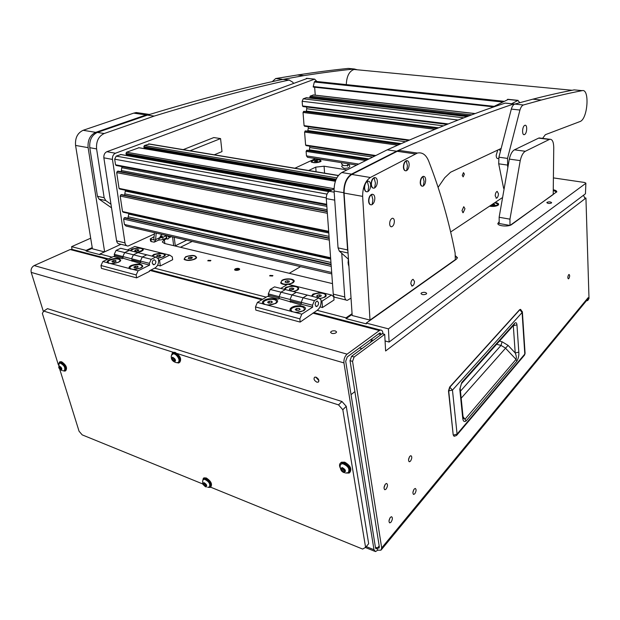 <?xml version="1.0" encoding="UTF-8"?>
<svg xmlns="http://www.w3.org/2000/svg" width="620" height="620" viewBox="0 0 620 620"><rect width="100%" height="100%" fill="white"/><g stroke="black" fill="none" stroke-linecap="round" stroke-linejoin="round"><path stroke-width="0.93" d="M568.811 278.597C569.834 276.59 569.919 275.218 569.059 274.466L568.656 274.738C567.633 276.745 567.556 278.117 568.416 278.868L568.811 278.597M315.983 377.154L314.65 377.185C313.387 378.882 314.131 380.548 316.867 382.176L318.207 382.145C319.463 380.44 318.719 378.774 315.983 377.154M315.696 377.084L318.913 380.618M335.358 330.933C332.738 330.584 331.134 331.065 330.545 332.374L331.793 333.389C334.42 333.738 336.024 333.258 336.613 331.956L335.358 330.933M334.56 333.413L332.793 333.552M32.178 267.259L33.341 266.073M412.92 492.381L413.796 489.668M414.811 493.76C416.346 491.102 416.485 489.327 415.229 488.444L414.199 489.103C412.657 491.761 412.517 493.536 413.772 494.427L414.811 493.76M388.996 520.885L390.065 517.785M391.05 522.141C392.654 519.405 392.801 517.591 391.499 516.692L390.344 517.413C388.74 520.141 388.593 521.962 389.887 522.869L391.05 522.141M408.526 459.854L409.479 456.793M410.486 461.133C412.083 458.405 412.199 456.591 410.851 455.685L409.851 456.297C408.255 459.025 408.131 460.846 409.479 461.761L410.486 461.133M384.012 487.87L385.16 484.437M386.136 489.033C387.802 486.227 387.934 484.36 386.524 483.437L385.408 484.119C383.741 486.917 383.602 488.785 385.005 489.722L386.136 489.033M381.292 334.382L380.099 332.948L379.525 333.204L347.262 356.895L345.704 361.266L375.511 547.894L376.255 548.824L377.355 548.134L377.688 550.204L375.48 551.591L373.984 549.723L343.953 362.909L31.217 272.389L43.416 311.628M373.302 340.272L371.365 339.745L371.442 341.116M107.531 259.315L70.176 249.535L34.193 265.569L347.076 354.152L379.378 330.545L312.868 313.115M31.217 272.389C30.651 269.375 31.643 267.104 34.193 265.569M347.076 354.152C344.728 356.329 343.689 359.244 343.953 362.909M375.425 547.359L378.998 548.126L379.347 546.995L350.029 360.662L351.579 356.291L382.23 333.684L384.718 334.343L354.113 357.012L352.563 361.39L381.68 547.933L588.109 297.693L587.241 299.793L381.494 549.56M377.688 550.204L380.982 550.18L381.68 547.933M584.986 197.896L585.939 198.051L589 298.445L587.993 300.188M585.939 198.051L385.617 350.982L384.718 334.343M586.38 300.832L587.729 300.506L588.109 297.693M583.521 195.23L585.048 198.726M372.783 340.132L370.605 341.736L371.124 341.876M370.605 341.736L370.628 342.24M70.176 249.535L72.943 249.62M382.966 333.878L382.943 333.444C382.734 331.111 381.92 329.979 380.502 330.049L379.378 330.545M361.948 348.649L359.437 347.952M449.818 387.004L519.56 309.76L520.784 309.496M448.74 391.112L449.965 387.035L519.831 309.737L522.102 312.519L522.381 311.837L520.467 309.372L519.56 309.76L449.678 387.035L452.461 390.112L522.102 312.519L524.807 354.067L457.079 434.085L452.461 390.112L448.485 390.918L449.678 387.035L448.485 390.918L453.197 434.884L448.74 391.112M454.382 436.248L453.445 435.085L457.079 434.085L456.584 435.442L454.382 436.248M461.59 383.486L514.034 324.795L514.662 323.322C515.925 322.16 516.685 322.671 516.956 324.872L513.306 325.694L515.212 352.966C516.328 355.64 516.6 357.779 516.026 359.368L465.186 419.043L463.419 418.469M516.956 324.872L518.816 352.144C519.072 355.423 518.421 358.422 516.855 361.142L466.108 420.926C464.14 422.298 462.993 421.228 462.675 417.717L459.792 389.159L461.776 382.439L460.156 388.12M459.792 389.159L460.164 388.205L463.039 416.648M462.675 417.717L463.047 416.741L463.404 418.423M466.108 420.926L463.024 416.555M516.855 361.142L516.026 359.368L505.3 347.967L501.007 345.425L496.62 344.286M518.816 352.144L515.212 352.966L508.067 345.371L502.076 341.76L501.007 345.425L460.466 391.15M551.397 203.011L551.622 202.678C550.645 201.74 549.119 201.616 547.057 202.306L546.832 202.639C547.809 203.569 549.336 203.693 551.397 203.011M426.265 294.05L426.676 293.407C425.638 292.129 423.871 291.966 421.391 292.927L420.972 293.57C422.018 294.856 423.778 295.012 426.265 294.05M239.049 269.863L239.677 269.111C238.886 268.189 237.39 268.119 235.174 268.91L234.554 269.661C235.337 270.584 236.84 270.653 239.049 269.863M489.521 206.181C493.016 206.708 495.837 206.413 498 205.282L498.534 204.778C498.999 203.709 497.852 202.942 495.101 202.476M288.401 284.379L292.679 282.999L293.942 281.837C295.949 278.884 286.029 277.683 281.875 280.356L280.659 283.007C281.782 284.192 284.007 284.688 287.324 284.502M195.021 259.067L196.618 257.726C195.781 255.053 192.107 254.727 185.605 256.765L184.07 259.269C186.698 260.896 190.348 260.826 195.021 259.067M320.191 161.828L321.121 161.107C320.106 159.379 317.076 159.185 312.046 160.526L311.124 161.828C313.286 163.044 316.308 163.044 320.191 161.828M210.482 260.904L210.893 260.439L208.165 260.338L207.762 260.803L210.482 260.904M272.544 276.024L272.909 275.567L270.01 275.412L269.646 275.869L272.544 276.024M585.877 183.156L585.458 193.766L585.877 183.156L584.521 182.474L553.396 177.893M385.074 340.961L389.112 342.046L585.458 193.766M186.728 240.18L174.941 245.97M352.067 313.689L346.007 317.843L317.115 310.349M352.121 314.464L346.061 318.618L366.304 323.88L366.257 323.097L456.413 259.183L457.428 257.656L455.196 255.564M366.257 323.097L388.422 328.848L585.698 183.427M90.691 238.196L71.602 246.659L86.048 250.41L92.225 247.613M92.334 248.271L86.157 251.069L100.037 254.681L99.928 254.014L120.962 244.28M99.928 254.014L112.096 257.168M154.597 268.189L266.213 297.143M499.178 221.906L497.852 223.463C497.434 226.106 508.594 227.029 511.624 224.572L556.791 191.766C556.714 190.883 555.543 190.216 553.265 189.767M316.076 171.74L315.727 167.137L308.69 170.508M315.727 167.137L324.082 166.207L324.586 173.15M347.022 169.919L324.082 166.207M166.633 238.731L164.354 239.824L162.293 241.955L164.424 243.451L332.49 283.619M389.112 342.046L388.422 328.848M86.157 251.069L86.048 250.41M72.067 249.395L71.602 246.659M346.061 318.618L346.007 317.843M173.685 245.667L172.523 236.871M457.389 257.982L455.212 256.277M556.721 192.068L553.257 190.394M499.185 222.58L497.914 223.82M289.253 273.288L300.537 266.654M180.42 247.279L192.2 241.451M354.896 391.592L351.036 394.622M295.577 312.519L303.777 310.713L305.118 309.426C307.52 305.885 296.236 304.327 291.594 307.52C290.005 308.566 289.579 309.62 290.3 310.69L290.958 311.294L301.793 314.162L299.871 318.843L300.15 322.09L317.378 310.178C319.904 308.125 321.144 305.087 321.09 301.056L320.99 299.778L318.634 297.925L307.357 295.097L303.079 297.778L307.357 295.097L285.324 289.571L280.992 292.183L285.324 289.571L274.544 286.866L270.196 289.447L280.992 292.183L279.116 296.662L279.295 298.561L278.419 299.088L267.623 296.298L257.409 302.413L267.755 305.149L275.869 303.405L277.318 302.041C279.566 298.67 268.778 297.29 264.143 300.328C262.5 301.367 262.035 302.413 262.748 303.451L263.314 303.978M315.169 304.87L316.502 306.559C317.82 306.071 318.51 304.776 318.564 302.684L317.223 300.995C315.906 301.483 315.216 302.777 315.169 304.87M318.634 297.925L314.379 300.638L303.079 297.778L301.196 302.335L301.367 304.25L300.499 304.8L279.295 298.561M314.379 300.638L312.496 305.234L301.196 302.335L303.079 297.778L280.992 292.183L279.116 296.662L290.075 299.476L291.95 294.957L290.075 299.476L301.196 302.335L301.304 303.614L290.183 300.747L290.454 302.204M312.496 305.234L312.651 307.163L301.367 304.25M312.651 307.163L301.793 314.162M299.871 318.843L255.487 306.939L255.812 310.101L300.15 322.09M255.487 306.939L257.409 302.413M296.259 292.315L291.95 294.957L296.259 292.315M290.245 301.382L290.183 300.747M267.755 305.149L290.958 311.294M293.415 291.601L297.422 290.199L298.755 288.951L297.98 286.742L293.601 285.665L285.804 287.308L284.208 289.292M319.641 298.716L325.027 297.081L326.252 295.903L325.392 293.508L320.85 292.384L312.976 294.074L311.465 296.127M268.716 296.585L268.313 293.888L279.116 296.662L279.233 297.925L268.437 295.143M268.313 293.888L270.196 289.447M280.767 288.424L287.781 284.224L293.601 285.665M331.514 295.012L333.785 296.848L334.017 299.995L322.478 307.52L321.981 301.157L331.514 295.012L325.392 293.508M319.99 306.885L322.478 307.52M321.083 300.933L321.981 301.157M320.85 292.384L297.98 286.742M133.145 269.522L140.817 268.018L142.778 266.414C141.957 263.624 138.082 263.314 131.161 265.492C129.262 266.476 128.635 267.429 129.285 268.351L138.066 270.824L136.16 274.931L136.594 277.869L149.521 271.366L149.435 270.785L154.876 268.049C157.55 266.337 158.782 263.655 158.565 260.02L158.402 258.865L155.752 257.075L146.8 254.828L142.259 257.029L146.8 254.828L129.255 250.426L124.698 252.58L129.255 250.426L120.66 248.271L116.087 250.403L124.698 252.58L122.838 256.533L123.101 258.253L122.179 258.695L113.576 256.471L102.874 261.508L111.096 263.686L118.683 262.221L120.73 260.586C119.924 257.943 116.126 257.672 109.352 259.78C107.407 260.749 106.756 261.687 107.392 262.586L107.57 262.756M152.249 263.159L153.775 264.748C155.194 264.376 155.891 263.244 155.868 261.361L154.341 259.764C152.915 260.144 152.225 261.268 152.249 263.159M155.752 257.075L151.218 259.3L142.259 257.029L140.391 261.043L140.647 262.779L139.733 263.229L123.101 258.253M151.218 259.3L149.35 263.345L140.391 261.043L142.259 257.029L124.698 252.58L122.838 256.533L131.556 258.772L133.416 254.789L131.556 258.772L140.391 261.043L140.562 262.206L131.727 259.927L132.068 261.252M149.35 263.345L149.606 265.096L140.647 262.779M149.606 265.096L138.066 270.824M136.16 274.931L100.983 265.5L101.44 268.367L136.594 277.869M100.983 265.5L102.874 261.508M137.973 252.611L133.416 254.789L137.973 252.611M131.812 260.501L131.727 259.927M111.096 263.686L129.495 268.561M137.5 252.495L141.422 251.333L143.321 249.813L142.949 248.488L139.446 247.628L132.13 249.015L130.146 250.651M157.48 258.238L163.44 256.812L165.261 255.324L164.843 253.89L161.216 252.999L153.838 254.425L151.892 256.106M114.754 256.773L114.235 254.324L122.838 256.533L123.008 257.68L114.406 255.463M114.235 254.324L116.087 250.403M127.394 249.961L134.78 246.473L139.446 247.628M169.717 255.099L172.283 256.866L172.662 259.718L160.34 265.926L159.542 260.152L169.717 255.099L164.843 253.89M157.596 265.221L160.34 265.926M158.55 259.904L159.542 260.152M161.216 252.999L142.949 248.488M156.225 233.081L155.512 240.172L153.721 239.746L154.535 232.686M153.744 236.879L150.257 238.901L150.947 239.382L151.257 241.575L154.241 242.164L155.512 240.172M162.145 234.461L161.448 234.794L158.457 240.157L154.907 241.847M150.947 239.382L153.721 239.746M151.257 241.575L150.567 241.087L150.265 238.925M159.743 238.065L162.75 237.39L163.044 239.576L166.408 237.964M163.044 239.576L158.449 240.157M166.114 235.786L162.75 237.39M167.237 235.647L168.539 236.933L170.136 237.328L171.562 236.646M170.283 237.011L171.205 236.569M166.4 235.445L166.78 238.312L167.501 239.08L168.594 238.615L169.299 237.359M167.183 239.01L166.439 238.235L166.059 235.368M168.679 236.615L167.842 235.786M170.136 237.328L168.539 236.933M159.797 237.39L162.471 236.282L160.224 236.049M325.221 296.949L325.515 295.98M319.424 298.546C322.811 298.119 324.81 297.174 325.43 295.717L325.469 295.36C325.639 292.059 313.201 292.609 312.573 295.934L312.534 296.391M319.277 294.795L317.068 295.345L316.781 296.376L318.719 296.856L320.935 296.306L321.207 295.275L319.277 294.795L319.424 296.685M317.161 296.469L317.068 295.345M164.471 256.192L164.556 255.649M157.302 258.122C160.766 257.881 163.099 257.083 164.292 255.719L164.478 255.076C164.54 252.681 154.419 253.464 153.016 255.967L152.838 256.339M159.208 254.998L157.116 255.463L156.55 256.308L158.092 256.688L160.192 256.231L160.75 255.378L159.208 254.998L159.402 256.401M157.255 256.478L157.116 255.463M297.771 289.966L298.019 289.075M292.973 291.485C295.732 290.958 297.375 290.09 297.91 288.881L297.964 288.463C298.112 285.332 286.115 285.936 285.324 289.106L285.262 289.555M291.942 287.998L289.749 288.533L289.416 289.532L291.276 289.997L293.477 289.463L293.81 288.463L291.942 287.998L292.105 289.796M289.85 289.641L289.749 288.533M142.554 250.658L142.623 250.17M137.237 252.425L142.329 250.271L142.538 249.604C142.592 247.31 132.75 248.108 131.262 250.519L131.076 250.883M137.384 249.573L135.307 250.023L134.71 250.844L136.199 251.216L138.283 250.767L138.872 249.945L137.384 249.573L137.578 250.922M135.454 251.03L135.307 250.023M291.051 310.039L291.679 311.721M303.815 307.822C301.413 305.11 290.548 306.908 291.044 309.954L291.524 310.922C293.857 313.673 304.839 311.868 304.319 308.83L303.815 307.822M304.04 310.535L304.374 309.458M296.748 308.45L295.236 309.411L296.166 310.333L298.615 310.295L300.134 309.334L299.197 308.411L296.748 308.45L296.91 310.326M299.321 309.853L299.197 308.411M130.03 267.925L130.456 269.119M141.802 265.693C140.399 263.322 129.448 265.321 130.022 267.856L130.184 268.282C131.525 270.684 142.592 268.669 141.98 266.143L141.802 265.693M141.972 267.321L142.065 266.716M135.47 266.244L133.866 267.026L134.4 267.778L136.547 267.731L138.151 266.941L137.609 266.197L135.47 266.244L135.695 267.747M137.749 267.142L137.609 266.197M263.5 302.847L264.089 304.435M276.086 300.615C273.862 297.957 262.973 299.801 263.492 302.762L263.895 303.622C266.058 306.319 277.062 304.459 276.52 301.506L276.086 300.615M276.295 303.118L276.582 302.126M269.15 301.227L267.608 302.157L268.468 303.048L270.87 303.01L272.405 302.079L271.537 301.188L269.15 301.227L269.32 303.033M271.669 302.521L271.537 301.188M108.144 262.183L108.547 263.322M119.784 259.974C118.513 257.641 107.555 259.656 108.136 262.121L108.267 262.485C109.484 264.841 120.543 262.81 119.931 260.353L119.784 259.974M119.947 261.469L120.024 260.927M113.553 260.501L111.933 261.268L112.422 261.997L114.529 261.95L116.142 261.183L115.645 260.462L113.553 260.501L113.778 261.966M115.785 261.353L115.645 260.462M497.907 205.336L498.046 204.329L494.807 202.67M489.815 205.987L497.434 205.181L498.046 204.329M491.497 204.871L493.753 204.949L494.683 204.329L493.14 203.779M493.629 204.956L493.613 203.763M320.664 161.564L320.664 160.859C319.99 159.813 317.874 159.542 314.325 160.037L311.558 161.51C312.232 162.549 314.348 162.82 317.905 162.324L320.664 160.859M311.565 161.533L311.666 162.231M317.665 160.867L314.759 160.96L314.549 161.487L317.471 161.394L317.665 160.867M316.386 161.603L316.308 160.658M314.797 161.525L314.759 160.96M234.794 270.041L235.306 269.623M234.755 270.01L236.708 269.142M237.39 269.065L239.545 269.467M238.018 269.08L239.514 269.506M293.175 282.666L293.462 281.751M289.548 283.844C292.051 283.177 293.338 282.278 293.415 281.147C292.516 279.279 289.711 278.737 284.999 279.519C282.48 280.186 281.185 281.092 281.1 282.232C281.999 284.099 284.812 284.642 289.548 283.844M281.108 282.294L281.612 283.743M289.385 281.162L287.587 280.721L285.464 281.232L285.123 282.185L286.928 282.627L289.06 282.115L289.385 281.162M287.742 282.433L287.587 280.721M285.556 282.294L285.464 281.232M195.982 258.455L196.145 257.781M191.968 259.827C194.626 259.16 195.99 258.292 196.075 257.215C195.316 255.719 192.843 255.316 188.643 256.013C185.977 256.68 184.597 257.548 184.512 258.633C185.264 260.129 187.751 260.524 191.968 259.827M184.52 258.695L184.915 259.873M192.355 257.447L190.79 257.067L188.728 257.525L188.232 258.37L189.798 258.757L191.867 258.292L192.355 257.447M190.968 258.494L190.79 257.067M188.86 258.524L188.728 257.525M462.257 175.383L463.156 176.878L464.38 174.127L463.481 172.631L462.257 175.383M498.449 193.727C498.31 196.153 497.659 197.648 496.496 198.199L495.21 195.85C495.349 193.417 496 191.929 497.163 191.371L498.449 193.727M464.969 208.731L463.186 212.683L461.978 210.653L463.76 206.7L464.969 208.731M348.37 259.183L348.076 262.958L348.928 266.274M348.053 262.64L348.688 262.702M498.72 158.201L498 158.604C496.891 158.674 496.279 157.565 496.178 155.279L497.775 149.986M502.061 197.858L450.624 232.004M351.036 298.135L347.308 300.336C345.844 300.39 344.991 299.259 344.743 296.933L341.744 253.27M346.069 300.026L335.854 297.499C334.382 297.546 333.513 296.414 333.258 294.113L326.283 198.601C326.252 195.145 327.267 192.719 329.329 191.309L334.041 188.875M490.908 107.958L508.392 99.363M511.639 103.749L517.847 100.487L507.493 99.401M499.146 149.366L500.332 150.986M519.847 102.649L517.847 100.487M126.658 245.69L119.668 243.954C118.025 243.9 117.002 242.87 116.591 240.847L125 242.916L112.453 159.41L103.858 157.837C103.649 154.868 104.648 152.822 106.865 151.699L307.396 78.391M125 242.916C125.403 244.947 126.426 245.985 128.069 246.039L154.148 234.081M315.526 158.565L294.911 168.214M316.944 81.507L314.658 79.143L306.327 78.391M106.865 151.699L115.459 153.233L314.348 79.228M115.459 153.233C113.243 154.365 112.243 156.426 112.453 159.41M116.591 240.847L103.858 157.837M190.046 150.753L220.565 138.593L221.991 151.598L214.264 154.791M183.233 149.621L213.822 137.555L220.565 138.593M467.464 116.475L309.977 97.999L310.171 96.092L313.581 94.976M303.072 106.539L302.513 105.942L302.142 101.277L303.226 98.805L306.427 97.704M443.432 125.829L306.768 108.756L306.637 107.012M306.768 108.756L306.164 111.584M304.622 126.201L304.071 125.627L303.033 112.468L304.009 111.321M405.526 141.717L308.287 128.301L308.163 126.728M308.287 128.301L307.652 131.184M306.156 145.592L305.606 145.034L304.583 132.068L305.559 130.905M372.736 157.069L309.783 147.568L309.675 146.165M309.783 147.568L309.124 150.513M356.733 165.067L307.559 157.309L306.466 155.883L306.11 151.381L307.086 150.218M331.785 273.924L126.031 226.06L124.434 224.456L123.636 219.093L124.217 217.868L125.1 217.643M127.898 218.24L128.867 213.466M330.646 258.354L123.163 212.195L122.504 211.536L120.195 196.059L120.784 194.827L121.659 194.618M124.558 195.192L125.449 190.224M328.716 231.927L119.737 189.054L119.04 188.371L116.692 172.624L117.288 171.391L118.164 171.182M121.163 171.732L121.962 166.578M326.748 204.964L116.25 165.501L115.522 164.804L114.684 159.201L116.18 156.116L120.993 154.512M128.805 155.899L129.2 155.039M330.429 190.735L126.364 154.535L125.968 153.442L126.558 152.225L139.035 147.723M146.638 149.025L146.971 148.258M335.714 180.327L144.227 147.792L143.856 146.715L144.429 145.522L149.583 144.018M493.132 106.811L313.271 87.064L313.232 86.544L494.047 106.338M313.232 86.544L314.348 82.003L315.107 81.313M315.247 95.162L314.65 87.211M438.123 187.325L444.742 177.723L450.57 172.228L500.898 148.583M514.84 104.051L513.647 104.02C481.391 114.708 442.386 130.433 396.63 151.202L387.206 149.839C433.271 129.278 472.579 113.7 505.13 103.114L513.647 104.02M506.455 103.199L505.13 103.114M348.463 259.261L339.31 251.1L338.047 247.884L334.087 191.007C334.041 182.172 336.606 176.018 341.791 172.531L387.206 149.839M341.791 172.531L351.486 174.127L396.63 151.202M351.486 174.127C346.332 177.638 343.767 183.838 343.79 192.719L334.087 191.007M338.047 247.884L347.572 249.93L343.79 192.719M347.572 249.93L347.967 251.86M293.33 83.165L292.873 82.282L289.153 80.042C250.697 88.273 205.708 100.285 154.202 116.087L147.467 115.111C199.067 99.44 244.156 87.521 282.751 79.36L289.153 80.042M284.355 79.484L282.751 79.36M111.53 207.84L99.037 199.105L97.441 196.284L89.784 147.7C89.234 140.213 91.76 135.114 97.371 132.409L147.467 115.111M97.371 132.409L104.183 133.525L154.202 116.087M104.183 133.525C98.58 136.253 96.046 141.375 96.588 148.901L89.784 147.7M97.441 196.284L104.168 197.726L96.588 148.901M104.168 197.726L105.757 200.554L110.972 204.228M394.367 221.115C394.274 224.122 393.382 226.013 391.677 226.773C390.507 226.874 389.833 225.936 389.654 223.944C389.74 220.929 390.639 219.038 392.328 218.271C393.514 218.162 394.188 219.116 394.367 221.115M410.843 283.945L412.246 286.037C413.618 285.433 414.361 283.89 414.478 281.403L413.067 279.302C411.696 279.907 410.952 281.457 410.843 283.945M351.78 174.437L370.341 177.491L417.415 153.055C422.298 152.071 426.049 154.737 428.668 161.053C440.262 190.929 449.082 221.58 455.134 252.999L455.305 259.664L370.001 320.098L352.191 315.526L344.077 193.076C344.046 184.179 346.619 177.963 351.78 174.437L397.219 151.303L399.435 150.466L405.426 151.327M370.341 177.491C365.226 181.079 362.661 187.372 362.646 196.369L344.077 193.076M370.001 320.098L362.646 196.369M104.486 251.906L92.419 248.806L75.57 145.429C74.989 138.012 77.508 132.967 83.142 130.293L133.711 113.134L136.222 112.538L143.236 113.545M150.458 114.196L146.15 114.94L133.711 113.134M83.142 130.293L95.705 132.355L146.15 114.94M95.705 132.355C90.086 135.067 87.552 140.167 88.118 147.653L75.57 145.429M104.633 251.836L88.118 147.653M510.245 225.262L553.211 194.517L553.745 147.544C553.621 141.856 552.288 139.097 549.746 139.267L525.318 151.28C523.063 152.629 521.374 155.744 520.234 160.619L509.958 219.162L509.989 225.347M549.235 139.453L538.633 138.128L514.437 149.823L525.318 151.28M538.633 138.128L540.617 138.128M520.234 160.619L509.322 159.1L499.139 217.263L499.193 223.51L509.795 225.409M509.322 159.1C510.454 154.248 512.159 151.156 514.437 149.823M499.139 217.263L509.958 219.162M356.151 69.68L354.059 69.479C349.269 71.122 346.681 76.167 346.286 84.615M280.604 79.825L303.761 75.624C321.695 72.85 338.536 70.633 354.284 68.983L357.345 69.797M272.25 81.669L275.66 78.546L297.492 74.981C315.487 72.23 332.39 70.037 348.2 68.409L354.284 68.983M507.687 166.997L507.532 158.41L519.94 110.042C520.831 107.183 521.978 105.501 523.381 104.989L541.299 100.037C555.985 96.185 569.625 93.054 582.203 90.636C589.713 88.528 587.907 118.025 580.405 121.396L545.375 134.687L542.585 138.376M524.714 125.387L524.97 125.294C527.504 124.442 527.124 133.44 524.582 134.532L524.318 134.633C521.784 135.501 522.172 126.449 524.714 125.387M503.649 188.426L498.713 163.82L498.914 157.209L511.306 109.097C512.197 106.252 513.345 104.579 514.763 104.075L532.859 99.169C547.685 95.356 561.464 92.264 574.182 89.877L582.203 90.636M165.889 235.484L162.975 234.654M165.525 235.244L166.083 235.585M76.88 136.292L78.322 133.92M367.342 181.404C365.521 182.683 364.614 184.923 364.606 188.116C364.885 190.758 365.823 191.975 367.428 191.774L367.931 191.572C369.737 190.278 370.644 188.054 370.651 184.884C370.38 182.28 369.458 181.048 367.877 181.203L367.342 181.404L368.683 186.674L367.931 191.572M368.412 181.164L367.59 181.149C365.474 182.094 364.389 184.404 364.32 188.069C364.529 190.332 365.288 191.572 366.598 191.782M422.925 176.599C421.36 177.769 420.554 179.831 420.5 182.784C420.701 185.194 421.468 186.333 422.817 186.178L423.274 185.992C424.824 184.814 425.622 182.761 425.677 179.839C425.49 177.444 424.739 176.305 423.406 176.413L422.925 176.599L424.096 181.466L423.274 185.992M423.778 176.382L423.135 176.367C421.313 177.204 420.344 179.335 420.228 182.737C420.375 184.869 421.019 186.016 422.166 186.178M406.224 160.867C404.573 162.037 403.729 164.153 403.69 167.206C403.922 169.764 404.767 170.95 406.216 170.771L406.643 170.601C408.27 169.415 409.107 167.315 409.154 164.285C408.936 161.758 408.107 160.565 406.666 160.696L406.224 160.867L407.449 165.897L406.643 170.601M407.092 160.658L406.387 160.65C404.496 161.525 403.504 163.703 403.411 167.167C403.581 169.4 404.286 170.608 405.511 170.779M371.582 194.556C369.784 195.85 368.885 198.082 368.877 201.229C369.14 203.794 370.047 204.98 371.589 204.794L372.139 204.577C373.922 203.267 374.813 201.051 374.829 197.927C374.573 195.401 373.682 194.2 372.155 194.339L371.582 194.556L372.899 199.756L372.139 204.577M372.667 194.308L371.868 194.285C369.76 195.215 368.668 197.517 368.59 201.182C368.784 203.383 369.52 204.592 370.791 204.794M374.108 177.832C372.318 179.095 371.411 181.311 371.403 184.481C371.675 187.108 372.597 188.317 374.17 188.124L374.658 187.922C376.433 186.651 377.332 184.442 377.34 181.304C377.084 178.707 376.177 177.491 374.62 177.638L374.108 177.832L375.425 183.063L374.658 187.922M375.139 177.599L374.341 177.583C372.263 178.521 371.186 180.808 371.117 184.434C371.318 186.698 372.07 187.93 373.364 188.131M342.821 409.727L365.591 547.359L368.675 543.693L346.247 406.325L342.821 409.727L338.52 404.883L341.961 401.504L346.247 406.325M365.591 547.359L362.646 549.072L210.575 487.15M203.011 484.073L82.204 434.876L79.058 431.225L59.714 369.163M58.435 365.056L42.338 313.394L43.757 311.07L173.197 352.269M177.227 353.547L338.52 404.883M43.757 311.07L47.492 308.651L341.961 401.504M58.52 364.645L59.427 362.142L60.869 362.235C65.379 365.397 66.782 368.365 65.085 371.132L62.984 370.76M59.551 362.049L61.589 361.731C66.1 364.885 67.502 367.854 65.797 370.621L65.666 370.714M59.047 366.862L59.907 369.187L61.256 370.024L61.814 369.303L61.155 367.668L59.256 366.063L59.047 366.862M60.582 366.901L61.287 368.233L60.001 369.163L61.295 368.241L60.031 369.148M59.303 366.025C61.713 367.49 62.349 368.83 61.21 370.062C58.815 368.598 58.179 367.257 59.303 366.025M58.791 363.863L60.07 363.018C64.216 365.242 65.627 367.792 64.294 370.675L63.721 370.745M64.728 370.396C65.914 367.435 64.472 364.901 60.411 362.778L59.52 363.08M61.171 369.349L60.59 368.737M60.938 368.505L61.512 369.109M171.198 356.485L172.375 352.865L174.336 352.912C179.653 356.368 181.156 359.732 178.847 363.002L175.817 362.506M172.283 352.904L173.112 352.3L175.073 352.346C180.319 355.71 181.846 359.058 179.668 362.398M202.585 481.515L203.259 478.469L205.608 478.578C210.281 481.678 211.808 484.631 210.18 487.452L207.63 487.274M203.345 478.392L203.926 477.857L206.274 477.966C210.947 481.058 212.466 484.011 210.847 486.832L210.746 486.925M340.062 467.596C339.194 465.387 339.404 463.822 340.713 462.915L344.069 462.869C349.665 466.193 351.385 469.596 349.223 473.06L345.51 472.998M340.597 462.985L341.38 462.218L344.728 462.164C350.23 465.395 351.99 468.767 349.99 472.277M172.143 358.182L171.709 358.096L171.942 358.933L172.988 360.825L174.639 361.762L174.863 360.879L175.429 360.941L174.755 359.073L172.5 357.267L172.143 358.182M173.623 358.19L174.367 359.755L174.894 359.771M172.577 357.221C175.491 358.872 176.15 360.398 174.561 361.809C171.655 360.166 170.996 358.639 172.577 357.221M171.476 355.159L173.337 353.811C176.994 353.749 181.172 361.561 177.987 362.491L177.134 362.615M178.568 362.111C180.079 358.577 178.452 355.717 173.693 353.54L172.29 354.036M174.204 361.197L173.492 360.499M173.84 360.228L174.553 360.925M203.538 483.375L203.073 483.275L204.282 485.708L205.763 486.692L206.034 485.987L206.677 486.072L205.352 483.639L203.856 482.662L203.538 483.375M205.019 483.592L205.979 484.592M203.972 482.616C206.739 484.344 207.344 485.716 205.778 486.723C203.011 485.003 202.415 483.631 203.972 482.616M202.779 480.43L203.476 479.462L204.654 479.322C209.041 481.562 210.599 484.135 209.328 487.049L207.754 487.258M209.738 486.7C210.847 483.716 209.258 481.167 204.972 479.035L203.376 479.524M341.512 468.449L340.884 468.348L342.194 471.169L344.03 472.293L344.449 471.479L345.348 471.541L343.883 468.72L342 467.62L341.512 468.449M342.341 467.813L343.433 469.844L345.022 470.875M342.186 467.55C345.642 469.526 346.255 471.123 344.046 472.332C340.597 470.355 339.985 468.767 342.186 467.55M340.086 465.597L341.047 464.039L342.844 463.745C348.184 466.1 349.982 469.053 348.238 472.611L346.247 472.952M348.789 472.107C350.145 468.457 348.269 465.558 343.162 463.411L340.806 464.21M373.984 549.723L366.234 546.592M261.857 299.755L150.071 270.467M377.355 548.134L379.184 545.933M588.163 299.46L589 298.445M352.563 361.39L350.029 360.662M354.113 357.012L351.579 356.291M378.556 333.917L381.037 334.567M448.562 391.042L453.197 434.884L453.972 436.201M456.917 435.039L524.272 355.392L525.078 353.299M461.776 382.439L514.662 323.322M502.076 341.76L499.472 341.093M461.179 398.211L508.067 345.371M175.313 245.776L174.189 237.258M164.858 243.559L164.354 239.824M498.682 222.929L498.674 222.262M159.774 237.646L155.488 239.677M153.737 239.723L153.272 239.94M154.512 232.748L156.209 233.143M333.258 294.113L344.743 296.933M334.722 200.144L326.283 198.601M329.329 191.309L334.172 192.169M313.03 94.976L475.083 113.638M310.171 96.092L471.789 114.855M303.226 98.805L463.868 117.839M467.162 116.591L306.133 97.673M302.142 101.277L458.134 120.04M302.513 105.942L448.214 123.923M438.588 127.79L306.396 111.058M434.845 129.317L303.033 112.468M304.071 125.627L409.433 140.019M401.202 143.608L307.915 130.588M397.645 145.181L304.583 132.068M305.606 145.034L375.798 155.535M369.024 158.922L309.411 149.839M306.466 155.883L358.716 164.075M365.754 160.557L306.11 151.381M309.744 97.077L469.456 115.731M467.914 116.304L309.798 97.766M303.893 111.306L437.441 128.255L303.924 111.298M436.968 128.449L303.459 111.484M305.435 130.89L400.009 144.135M399.559 144.328L305.009 131.076M306.962 150.203L367.846 159.511L307.001 150.187M367.435 159.72L306.536 150.397M124.434 224.456L331.677 272.474M123.636 219.093L331.227 266.368M124.217 217.868L331.111 264.763M124.853 217.589L331.08 264.267M128.534 216.892L330.948 262.462M128.968 214.133L330.7 259.113M122.504 211.536L330.599 257.75M120.195 196.059L329.313 240.079M120.784 194.827L329.197 238.483M121.419 194.564L329.158 238.01M125.155 193.944L329.042 236.367M125.581 191.161L328.794 232.996M119.04 188.371L328.67 231.291M116.692 172.624L327.352 213.264M117.288 171.391L327.236 211.668M117.932 171.136L327.205 211.226M121.706 170.601L327.096 209.746M122.148 167.795L326.849 206.351M115.522 164.804L326.694 204.29M114.684 159.201L326.26 197.873M116.18 156.116L327.042 194.107M120.528 154.489L328.825 191.626M129.107 155.271L329.979 190.968M126.093 154.272L330.755 190.573M125.968 153.442L332.103 189.875M126.558 152.225L334.048 188.681M138.601 147.707L335.366 181.288M146.87 148.536L335.591 180.668M143.964 147.529L335.8 180.118M143.856 146.715L336.156 179.265M144.429 145.522L336.831 177.893M148.536 143.98L338.303 175.592M502.448 102.006L314.348 82.003M348.045 252.991L339.31 251.1M105.757 200.554L99.037 199.105M415.222 153.915L397.219 151.303M281.999 79.221L275.66 78.546M523.381 104.989L514.763 104.075M519.94 110.042L511.306 109.097M507.532 158.41L498.914 157.209M507.307 165.052L498.713 163.82M60.031 366.753L58.947 367.521M60.721 367.466L59.373 368.42M61.388 369.241L60.744 369.652M174.483 359.732L173.104 360.801L174.453 359.74M173.275 357.895L171.942 358.933M173.763 358.887L172.383 359.957M175.375 360.282L174.003 361.351M172.809 357.329L172.407 357.647M205.646 484.546L204.399 485.7M204.422 482.964L203.321 483.988M204.972 483.747L203.724 484.91M206.328 485.266L205.251 486.274M343.589 469.836L342.349 471.161M342.387 467.844L341.139 469.17M342.798 468.914L341.558 470.239M344.65 470.487L343.41 471.812M345.387 471.068L344.968 471.518M365.358 547.491L374.681 551.273M375.86 548.669L376.255 548.824M385.005 489.722L384.501 489.536M409.479 461.761L409.006 461.598M389.887 522.869L389.43 522.699M413.772 494.427L413.346 494.272M71.463 249.232L108.423 258.897M150.954 270.018L262.702 299.243M313.697 312.581L380.502 330.049M318.726 381.664L318.207 382.145M524.582 355.043L525.078 353.361L522.381 311.837M497.922 205.321L498.534 204.778M293.291 282.488L293.942 281.837M196.029 258.377L196.618 257.726M320.757 161.502L321.121 161.107M311.604 162.2L311.124 161.828M184.806 259.757L184.07 259.269M281.418 283.526L280.659 283.007M291.416 311.434L290.3 310.69M263.849 304.188L262.748 303.451M316.502 306.559L315.844 306.388M276.388 302.971L277.318 302.041M304.156 310.356L305.118 309.426M297.84 289.858L298.755 288.951M325.314 296.81L326.252 295.903M348.913 164.734L349.788 166.028C349.711 167.687 347.774 168.439 343.984 168.299M343.774 168.26L341.667 166.563L342.364 165.153M347.386 166.175L347.82 165.393L343.519 165.664M349.533 163.928C349.114 165.121 347.208 165.68 343.813 165.61M343.596 165.579L341.488 163.882L341.915 162.727M345.418 163.277L343.333 162.975M130.347 269.002L129.285 268.351M108.454 263.229L107.392 262.586M153.775 264.748L153.047 264.562M119.993 261.431L120.73 260.586M141.988 267.305L142.778 266.414M142.623 250.604L143.321 249.813M164.509 256.161L165.261 255.324M325.469 295.36L325.523 296.05M164.478 255.076L164.564 255.704M297.964 288.463L298.026 289.145M142.538 249.604L142.631 250.224M304.319 308.83L304.381 309.535M141.98 266.143L142.073 266.778M276.52 301.506L276.59 302.204M119.931 260.353L120.032 260.989M347.634 164.548L347.688 165.509M239.483 269.483L235.988 269.351L234.84 269.979M293.415 281.147L293.469 281.813M196.075 257.215L196.153 257.842M496.496 198.199L496.015 198.121M463.186 212.683L462.706 212.598M348.3 264.554L348.928 266.251M348.053 262.578L348.657 262.71M498 158.604L497.333 158.511M507.757 99.301L518.119 100.378M306.637 78.306L314.658 79.143M313.209 94.93L475.246 113.576M309.977 97.999L467.441 116.483M306.203 97.65L467.224 116.568M302.994 106.562L447.036 124.388M304.536 126.224L408.425 140.453M305.474 130.882L400.032 144.119M306.055 145.615L374.968 155.953M124.93 217.574L331.072 264.221M121.489 194.548L329.158 237.979M117.994 171.12L327.197 211.195M120.667 154.45L328.902 191.572M126.364 154.535L330.39 190.758M138.733 147.676L335.389 181.226M144.227 147.792L335.707 180.35M148.854 143.902L338.404 175.452M503.851 101.277L314.913 81.29M505.269 103.067L513.786 103.974M282.914 79.329L289.323 80.011M391.677 226.773L390.74 226.595M412.246 286.037L411.595 285.89M417.415 153.055L399.435 150.466M136.222 112.538L148.66 114.328M539.152 137.942L549.746 139.267M572.113 90.272L354.059 69.479M303.761 75.624L297.492 74.981M524.318 134.633L523.675 134.555M541.299 100.037L532.859 99.169M59.427 362.142L60.148 361.631M62.163 370.574L60.357 369.714M58.885 367.939L58.985 363.475M59.76 366.404L59.202 366.8M172.375 352.865L173.112 352.3M203.259 478.469L203.926 477.857M340.713 462.915L341.38 462.218M175.584 362.421C171.825 361.042 170.531 358.438 171.694 354.625M174.514 359.716L173.143 360.786M175.46 360.414L174.863 360.879M173.05 357.562L172.383 358.073M206.282 487.033L204.956 486.398M203.484 484.933C202.662 484.383 202.469 482.771 202.895 480.082M206.569 485.491L206.034 485.987M204.29 482.817L203.786 483.29M344.642 472.742C341.519 472.045 340.024 469.542 340.155 465.248M345.138 470.75L344.449 471.479M342.457 467.682L341.884 468.286"/></g></svg>
